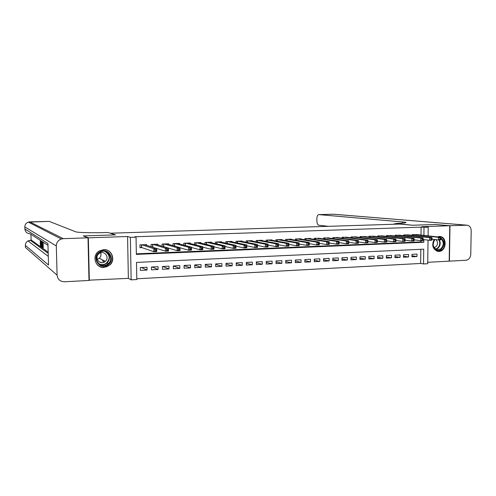 <?xml version="1.0" encoding="UTF-8"?>
<svg xmlns="http://www.w3.org/2000/svg" width="496" height="496" viewBox="0 0 496 496"><rect width="100%" height="100%" fill="white"/><g stroke="black" fill="none" stroke-linecap="round" stroke-linejoin="round"><path stroke-width="0.74" d="M104.061 267.437L109.957 264.889C115.928 259.675 111.563 248.936 103.676 249.593L99.107 251.038C91.413 255.471 95.325 268.299 104.061 267.437M434.124 239.425C431.508 245.204 432.686 249.184 437.658 251.36L438.886 251.441C446.419 251.466 447.497 237.063 439.995 236.462L437.174 236.852M428.029 240.101L427.719 263.723L423.541 263.953L423.733 249.172L136.499 262.409L136.809 279.546L131.149 279.849L130.361 237.361L136.047 237.169L136.357 254.392L423.82 242.259L423.857 239.599M88.982 280.184L128.365 278.349L131.149 279.849M427.738 262.303L449.19 261.156L449.748 225.742L421.829 226.678L428.203 227.273L428.091 235.842M136.797 278.789L420.651 263.457L423.541 263.953M83.595 236.053L88.35 237.82L89.336 280.438M83.588 235.904L115.549 234.868L110.323 233.207L399.733 224.074L412.399 225.24L435.271 224.496L449.748 225.742M146.642 245.315L146.636 244.615L139.934 244.863L139.984 247.709L141.943 247.628M157.709 244.85L157.703 244.193L151.075 244.447L151.113 246.748M168.659 244.398L168.652 243.784L162.093 244.032L162.13 246.183M179.49 243.951L179.484 243.375L172.999 243.617L173.03 245.638M190.21 243.517L190.204 242.972L183.787 243.214L183.811 245.111M200.818 243.09L200.812 242.569L194.457 242.811L194.482 244.602M211.308 242.668L211.302 242.178L205.022 242.414L205.04 244.113M221.693 242.253L221.687 241.788L215.475 242.017L215.487 243.629M231.973 241.843L231.967 241.397L225.816 241.633L225.829 243.164M242.141 241.44L242.141 241.013L236.046 241.242L236.059 242.705M252.21 241.044L252.21 240.634L246.177 240.864L246.19 242.259M262.173 240.647L262.173 240.262L256.203 240.486L256.215 241.819M272.037 240.262L272.037 239.89L266.129 240.114L266.135 241.385M281.802 239.878L281.796 239.518L275.956 239.742L275.956 240.963M291.468 239.5L291.462 239.159L285.677 239.376L285.677 240.548M301.035 239.128L301.035 238.799L295.306 239.01L295.306 240.145M310.508 238.762L310.508 238.44L304.835 238.65L304.835 239.742M319.889 238.396L314.272 238.297L314.272 239.345M329.177 238.037L323.615 237.944L323.609 238.954M338.371 237.677L332.866 237.596L332.859 238.576M347.479 237.324L342.023 237.255L342.023 238.198M356.494 236.976L351.094 236.908L351.094 237.826M365.428 236.629L360.077 236.573L360.071 237.454M374.269 236.288L368.974 236.239L368.968 237.094M383.03 235.953L377.785 235.904L377.778 236.735M391.71 235.619L386.514 235.575L386.508 236.381M400.303 235.29L395.157 235.253L395.151 236.034M408.816 234.961L403.719 234.93L403.713 235.687M411.953 255.756L416.981 256.55L411.94 256.804L411.971 254.343L417.012 254.095L416.981 256.55M403.49 256.147L408.568 256.971L403.484 257.226L403.508 254.752L408.599 254.504L408.568 256.971M394.946 256.544L400.074 257.399L394.94 257.653L394.965 255.167L400.098 254.919L400.074 257.399M386.322 256.947L391.499 257.827L386.316 258.087L386.334 255.589L391.524 255.335L391.499 257.827M377.617 257.343L382.844 258.261L377.605 258.521L377.63 256.017L382.862 255.756L382.844 258.261M368.826 257.746L374.102 258.695L368.819 258.962L368.832 256.444L374.12 256.184L374.102 258.695M359.947 258.156L365.279 259.135L359.941 259.402L359.96 256.872L365.292 256.612L365.279 259.135M350.988 258.565L356.37 259.582L350.982 259.854L350.994 257.312L356.382 257.046L356.37 259.582M341.936 258.974L347.367 260.034L341.93 260.307L341.942 257.753L347.38 257.486L347.367 260.034M332.797 259.383L338.284 260.487L332.791 260.766L332.797 258.193L338.297 257.926L338.284 260.487M323.566 259.799L329.115 260.946L323.566 261.225L323.572 258.645L329.121 258.373L329.115 260.946M314.247 260.214L319.846 261.411L314.247 261.69L314.247 259.098L319.852 258.825L319.846 261.411M304.829 260.636L310.49 261.882L304.829 262.161L304.835 259.557L310.49 259.278L310.49 261.882M295.325 261.051L301.041 262.353L295.325 262.638L295.325 260.022L301.041 259.743L301.041 262.353M285.721 261.473L291.499 262.83L285.721 263.116L285.721 260.487L291.493 260.208L291.499 262.83M276.018 261.888L281.858 263.314L276.024 263.605L276.018 260.958L281.852 260.673L281.858 263.314M266.222 262.31L272.118 263.798L266.228 264.095L266.216 261.435L272.106 261.15L272.118 263.798M256.32 262.731L262.279 264.294L256.327 264.591L256.314 261.919L262.266 261.628L262.279 264.294M246.32 263.147L252.34 264.79L246.326 265.087L246.314 262.403L252.328 262.111L252.34 264.79M236.214 263.562L242.302 265.292L236.226 265.596L236.208 262.899L242.284 262.601L242.302 265.292M226.002 263.977L232.159 265.8L226.021 266.104L225.996 263.395L232.134 263.097L232.159 265.8M215.686 264.387L221.904 266.315L215.704 266.625L215.679 263.897L221.879 263.593L221.904 266.315M205.257 264.796L211.55 266.829L205.282 267.146L205.257 264.405L211.525 264.095L211.55 266.829M194.723 265.199L201.085 267.356L194.754 267.673L194.717 264.914L201.054 264.604L201.085 267.356M184.078 265.589L190.507 267.883L184.109 268.206L184.072 265.434L190.476 265.124L190.507 267.883M173.315 265.974L179.819 268.417L173.352 268.739L173.315 265.955L179.781 265.639L179.819 268.417M162.744 266.47L169.018 268.956L162.483 269.285L162.44 266.488L168.975 266.166L169.018 268.956M152.105 266.991L158.1 269.502L151.491 269.836L151.447 267.022L158.057 266.699L158.1 269.502M420.651 263.457L420.831 249.308M147.014 267.239L140.337 267.561L140.387 270.388L147.064 270.06L147.014 267.239M421.011 235.054L421.11 227.137L134.732 236.778L136.047 237.169M136.344 253.828L420.924 241.899L420.943 240.659M417.248 234.639L412.201 234.608L412.195 235.346M152.582 247.213L153.059 247.194M128.365 278.349L127.577 236.511L88.35 237.82M127.577 236.511L130.361 237.361M421.11 227.137L428.203 227.273M423.906 235.377L424.012 227.41M420.924 241.899L423.82 242.259M141.36 267.511L147.064 270.06M440.845 239.19L440.857 238.148L439.983 238.179L439.971 239.227L440.845 239.19L440.665 239.847L438.476 239.934L438.514 237.336L413.676 234.552M439.983 238.179L438.514 237.336L440.702 237.249L415.784 234.478M439.971 239.227L438.476 239.934L432.053 239.184M440.857 238.148L440.702 237.249M440.808 237.844C444.831 241.267 444.955 245.111 441.173 249.37C435.972 253.555 430.088 244.664 434.682 239.487M434.905 239.518C432.103 244.274 432.865 247.696 437.187 249.786L440.684 248.93C444.025 245.334 444.087 241.874 440.851 238.545M434.068 247.547L435.742 246.903C438.08 244.435 438.148 242.011 435.953 239.642M437.137 251.236L441.564 250.182C446.673 246.841 445.21 236.89 439.518 236.462L439.115 236.425M99.671 251.912C108.016 246.314 116.337 259.935 107.694 264.932C99.429 270.618 90.923 256.94 99.671 251.912M107.291 264.393L108.357 263.574C114.799 258.149 106.863 247.572 99.863 252.346L99.665 252.476C91.847 257.294 99.77 269.576 107.291 264.393M100.638 252.786C101.358 254.876 100.917 256.705 99.305 258.273L97.241 259.365M104.631 261.845L105.307 261.342C109.988 257.573 104.383 249.947 99.398 253.351L99.163 253.506C93.787 256.978 99.386 265.453 104.631 261.845M97.148 264.604C100.508 267.654 104.222 268.088 108.289 265.887L109.734 264.759C115.165 259.985 112.053 250.17 104.885 249.631M100.471 262.427L101.091 262.074M102.66 260.822L103.174 260.251M449.99 225.736L449.432 261.144L465.98 260.257C468.832 259.761 470.431 257.796 470.772 254.349L471.2 230.714C471.033 227.515 469.644 225.674 467.034 225.19L449.99 225.736L435.507 224.49L412.48 225.234L395.566 223.516C404.178 223.2 407.408 222.766 405.251 222.196L318.773 214.601C317.62 214.811 316.987 216.169 316.882 218.68L316.876 220.77C316.987 223.349 317.632 224.837 318.81 225.234L328.29 226.325M394.233 224.248L394.239 223.56M43.115 242.197L43.27 247.74L42.048 247.448L42.377 246.791M30.938 234.292L31.112 240.269M31.539 240.25L30.318 240.306L48.211 253.382M48.174 252.185L31.589 240.262M42.526 241.812L41.875 241.85M88.003 237.832L83.247 235.916L115.444 234.868L107.936 232.488L106.15 232.543C92.938 232.971 78.752 232.649 75.9 231.88L49.247 221.39L29.779 221.879L63.321 238.657L88.003 237.832L88.989 280.457L64.437 281.771C60.097 281.585 57.648 279.384 57.096 275.168L56.315 245.942L24.819 226.945L24.881 228.997L47.938 243.536L48.527 265.05L25.37 245.39L25.432 247.436L57.096 275.168M63.321 238.657L61.306 239.01C58.1 240.256 56.432 242.569 56.315 245.942M42.495 247.771L42.34 242.147L43.009 242.129M42.03 246.803L42.389 247.058L41.986 244.454L42.321 244.683L42.265 242.736M41.986 244.454L42.315 244.441M42.42 241.744L41.751 241.769L41.912 247.349L41.323 244.237M41.416 242.563L41.807 246.642L41.683 242.352M41.528 241.62L42.191 241.595M41.41 244.311L41.738 244.299M41.379 241.068L40.722 241.093L41.1 243.015M41.875 241.391L41.218 241.416L41.125 246.791L40.629 241.031L41.286 241.006M41.069 245.123L40.883 243.493L41.069 245.123M41.125 241.354L41.782 241.329M41.125 246.791L41.515 246.772M40.852 240.727L40.294 240.746L40.486 246.4L40.201 242.656L40.536 242.643M40.269 244.522L40.598 244.509M40.306 240.752L40.864 240.734M432.047 239.549L432.066 238.502L431.179 238.539L431.167 239.587L432.047 239.549L431.886 240.207L429.679 240.3L429.716 237.683L405.213 234.875M431.179 238.539L429.716 237.683L431.923 237.596L407.334 234.794M431.167 239.587L429.679 240.3L423.169 239.518M432.066 238.502L431.923 237.596M423.162 239.909L423.181 238.861L422.288 238.892L422.27 239.946L423.162 239.909L423.02 240.572L420.788 240.665L420.825 238.037L396.664 235.197M422.288 238.892L420.825 238.037L423.057 237.95L398.809 235.116M422.27 239.946L420.788 240.665L414.197 239.853M423.181 238.861L423.057 237.95M414.191 240.275L414.203 239.221L413.304 239.258L413.292 240.312L414.191 240.275L414.067 240.944L411.816 241.037L411.847 238.396L388.033 235.519M413.304 239.258L411.847 238.396L414.098 238.303L390.197 235.439M413.292 240.312L411.816 241.037L405.133 240.188M414.203 239.221L414.098 238.303M405.127 240.647L405.139 239.587L404.228 239.624L404.215 240.684L405.127 240.647L405.021 241.316L402.746 241.409L402.777 238.756L379.322 235.848M404.228 239.624L402.777 238.756L405.052 238.663L381.505 235.767M404.215 240.684L402.746 241.409L395.975 240.529M405.139 239.587L405.052 238.663M395.975 241.025L395.982 239.952L395.064 239.99L395.052 241.062L395.975 241.025L395.889 241.695L393.588 241.788L393.613 239.122L370.524 236.177M395.064 239.99L393.613 239.122L395.913 239.029L372.732 236.096M395.052 241.062L393.588 241.788L386.725 240.87M395.982 239.952L395.913 239.029M386.725 241.403L386.731 240.324L385.801 240.362L385.795 241.44L386.725 241.403L386.657 242.073L384.332 242.166L384.357 239.487L361.64 236.511M385.801 240.362L384.357 239.487L386.682 239.394L363.872 236.431M385.795 241.44L384.332 242.166L377.382 241.217M386.731 240.324L386.682 239.394M377.382 241.781L377.388 240.703L376.445 240.74L376.439 241.819L377.382 241.781L377.332 242.457L374.988 242.556L375.007 239.859L352.675 236.852M376.445 240.74L375.007 239.859L377.351 239.766L354.925 236.766M376.439 241.819L374.988 242.556L367.939 241.558M377.388 240.703L377.351 239.766M367.939 242.166L367.945 241.087L366.997 241.124L366.99 242.209L367.939 242.166L367.914 242.848L365.54 242.941L365.558 240.238L343.616 237.193M366.997 241.124L365.558 240.238L367.933 240.145L345.892 237.107M366.99 242.209L365.54 242.941L358.403 241.905M367.945 241.087L367.933 240.145M358.397 242.556L358.403 241.465L357.442 241.509L357.436 242.6L358.397 242.556L358.391 243.238L355.998 243.338L356.016 240.616L334.471 237.534M357.442 241.509L356.016 240.616L358.41 240.523L336.772 237.454M357.436 242.6L355.998 243.338L348.781 242.259M358.403 241.465L358.41 240.523M347.795 241.893L347.789 242.99L348.762 242.953L348.762 241.856L347.795 241.893L346.369 241L348.787 240.901L348.775 243.635L346.357 243.734L346.369 241L325.24 237.888M327.558 237.795L348.787 240.901L348.762 241.856M347.789 242.99L346.357 243.734L339.066 242.612M348.762 242.953L348.775 243.635M338.043 242.29L338.043 243.387L339.022 243.35L339.022 242.246L338.043 242.29L336.623 241.385L339.072 241.292L339.059 244.038L336.61 244.137L336.623 241.385L315.915 238.235M318.252 238.148L339.072 241.292L339.022 242.246M338.043 243.387L336.61 244.137L329.245 242.966M339.022 243.35L339.059 244.038M328.191 242.687L328.185 243.79L329.177 243.753L329.177 242.643L328.191 242.687L326.771 241.781L329.245 241.682L329.239 244.441L326.765 244.54L326.771 241.781L306.491 238.588M308.859 238.502L329.245 241.682L329.177 242.643M328.185 243.79L326.765 244.54L319.319 243.319M329.177 243.753L329.239 244.441M318.234 243.09L318.227 244.199L319.232 244.156L319.232 243.046L318.234 243.09L316.82 242.172L319.319 242.073L319.312 244.85L316.814 244.956L316.82 242.172L296.98 238.948M299.367 238.861L319.319 242.073L319.232 243.046M318.227 244.199L316.814 244.956L309.287 243.672M319.232 244.156L319.312 244.85M308.165 243.493L308.165 244.609L309.175 244.571L309.175 243.449L308.165 243.493L306.764 242.575L309.287 242.476L309.287 245.266L306.757 245.365L306.764 242.575L287.37 239.314M289.782 239.221L309.287 242.476L309.175 243.449M308.165 244.609L306.757 245.365L299.144 244.026M309.175 244.571L309.287 245.266M297.991 243.902L297.991 245.024L299.014 244.987L299.014 243.858L297.991 243.902L296.596 242.978L299.144 242.879L299.15 245.681L296.596 245.787L296.596 242.978L277.661 239.68M280.097 239.587L299.144 242.879L299.014 243.858M297.991 245.024L296.596 245.787L288.901 244.379M299.014 244.987L299.15 245.681M287.711 244.317L287.711 245.446L288.746 245.402L288.74 244.274L287.711 244.317L286.316 243.387L288.895 243.282L288.901 246.103L286.322 246.208L286.316 243.387L267.859 240.045M270.314 239.952L288.895 243.282L288.74 244.274M287.711 245.446L286.322 246.208L278.541 244.739M288.746 245.402L288.901 246.103M277.314 244.733L277.32 245.873L278.361 245.83L278.361 244.695L277.314 244.733L275.931 243.803L278.535 243.697L278.547 246.531L275.937 246.636L275.931 243.803L257.951 240.417M260.437 240.324L278.535 243.697L278.361 244.695M277.32 245.873L275.937 246.636L268.069 245.092M278.361 245.83L278.547 246.531M266.805 245.16L266.811 246.301L267.865 246.258L267.865 245.117L266.805 245.16L265.428 244.218L268.063 244.113L268.076 246.965L265.441 247.07L265.428 244.218L247.944 240.796M250.455 240.703L268.063 244.113L267.865 245.117M266.811 246.301L265.441 247.07L257.48 245.439M267.865 246.258L268.076 246.965M256.184 245.588L256.19 246.735L257.257 246.692L257.25 245.545L256.184 245.588L254.814 244.64L257.48 244.534L257.492 247.399L254.826 247.51L254.814 244.64L237.832 241.18M240.368 241.081L257.48 244.534L257.25 245.545M256.19 246.735L254.826 247.51L246.779 245.793M257.257 246.692L257.492 247.399M245.446 246.016L245.452 247.175L246.531 247.132L246.524 245.973L245.446 246.016L244.082 245.067L246.772 244.962L246.791 247.839L244.1 247.95L244.082 245.067L227.614 241.564M230.175 241.465L246.772 244.962L246.524 245.973M245.452 247.175L244.1 247.95L235.96 246.14M246.531 247.132L246.791 247.839M234.583 246.456L234.596 247.616L235.687 247.572L235.674 246.413L234.583 246.456L233.225 245.501L235.953 245.39L235.972 248.285L233.25 248.397L233.225 245.501L217.291 241.949M219.883 241.856L235.953 245.39L235.674 246.413M234.596 247.616L233.25 248.397L225.017 246.481M235.687 247.572L235.972 248.285M223.603 246.896L223.615 248.068L224.719 248.019L224.707 246.853L223.603 246.896L222.258 245.935L225.01 245.824L225.035 248.738L222.282 248.849L222.258 245.935L206.857 242.346M209.473 242.246L225.01 245.824L224.707 246.853M223.615 248.068L222.282 248.849L213.95 246.822M224.719 248.019L225.035 248.738M212.499 247.343L212.511 248.521L213.627 248.477L213.615 247.299L212.499 247.343L211.16 246.376L213.943 246.264L213.974 249.197L211.191 249.308L211.16 246.376L196.317 242.742M198.964 242.643L213.943 246.264L213.615 247.299M212.511 248.521L211.191 249.308L202.759 247.151M213.627 248.477L213.974 249.197M201.271 247.795L201.289 248.98L202.418 248.93L202.399 247.752L201.271 247.795L199.938 246.822L202.759 246.71L202.79 249.655L199.975 249.773L199.938 246.822L185.665 243.139M188.337 243.04L202.759 246.71L202.399 247.752M201.289 248.98L199.975 249.773L191.444 247.473M202.418 248.93L202.79 249.655M189.918 248.254L189.931 249.445L191.072 249.395L191.059 248.211L189.918 248.254L188.592 247.275L191.444 247.163L191.475 250.12L188.629 250.238L188.592 247.275L174.896 243.548M177.599 243.443L191.444 247.163L191.059 248.211M189.931 249.445L188.629 250.238L179.998 247.783M191.072 249.395L191.475 250.12M178.43 248.719L178.448 249.91L179.602 249.866L179.589 248.67L178.43 248.719L177.115 247.727L179.998 247.616L180.036 250.592L177.159 250.709L177.115 247.727L164.015 243.958M166.743 243.852L179.998 247.616L179.589 248.67M178.448 249.91L177.159 250.709L168.423 248.081M179.602 249.866L180.036 250.592M166.817 249.184L166.836 250.387L168.001 250.337L167.983 249.141L166.817 249.184L165.509 248.192L168.423 248.074L168.466 251.069L165.552 251.193L165.509 248.192L153.01 244.373M155.775 244.268L168.423 248.074L167.983 249.141M166.836 250.387L165.552 251.193L151.993 247.027M168.001 250.337L168.466 251.069M155.068 249.662L155.087 250.864L156.265 250.821L156.246 249.612L155.068 249.662L153.766 248.657L156.717 248.539L156.761 251.553L153.816 251.677L153.766 248.657L141.893 244.788M144.683 244.683L156.717 248.539L156.246 249.612M155.087 250.864L153.816 251.677L141.713 247.554L139.977 247.368M156.265 250.821L156.761 251.553M413.224 234.571L413.211 235.464M412.951 234.583L412.939 235.433M439.394 239.897C440.876 243.232 440.299 246.109 437.652 248.515L435.897 249.327M435.538 249.104L437.286 248.316C439.865 245.954 440.417 243.152 438.929 239.915M106.02 251.615C110.224 254.932 110.62 258.72 107.204 262.979L106.144 263.791C103.98 265.069 101.754 265.248 99.454 264.318M98.487 263.525C100.93 264.969 103.41 264.976 105.915 263.537C110.546 258.906 110.168 254.832 104.792 251.317M402.268 223.181L402.281 221.824M466.593 225.178L333.486 214.235L318.829 214.601M325.438 225.996L325.438 226.418M333.486 214.235L333.839 214.241L333.486 214.235M333.337 214.229L318.773 214.601M47.988 245.359L30.126 233.765C27.032 233.56 25.284 231.973 24.881 228.997M25.37 245.322L25.37 245.39C25.395 243.437 26.269 241.949 28.005 240.926L30.25 240.306M24.819 226.895L24.819 226.945C24.893 224.583 26.071 222.977 28.346 222.121L29.779 221.879L29.518 222.723M404.761 234.887L404.748 235.811M404.488 234.899L404.482 235.78M396.217 235.209L396.211 236.158M395.951 235.222L395.944 236.127M387.599 235.538L387.587 236.518M387.333 235.544L387.32 236.48M378.888 235.867L378.882 236.877M378.628 235.873L378.622 236.84M370.103 236.195L370.097 237.237M369.842 236.208L369.83 237.206M361.224 236.53L361.218 237.609M360.97 236.536L360.964 237.572M352.265 236.865L352.259 237.987M352.011 236.877L352.005 237.95M343.22 237.206L343.213 238.365M342.965 237.218L342.959 238.328M334.081 237.553L334.075 238.75M333.833 237.559L333.827 238.712M324.855 237.9L324.849 239.146M324.607 237.906L324.601 239.109M315.537 238.247L315.53 239.543M315.289 238.26L315.289 239.506M306.125 238.607L306.125 239.946M305.883 238.613L305.883 239.909M296.614 238.96L296.62 240.362M296.379 238.973L296.379 240.318M287.017 239.326L287.017 240.783M286.781 239.332L286.781 240.74M277.314 239.692L277.32 241.211M277.084 239.698L277.09 241.168M267.518 240.058L267.524 241.645M267.294 240.07L267.294 241.602M257.622 240.43L257.629 242.091M257.399 240.442L257.405 242.048M247.622 240.808L247.634 242.55M247.405 240.814L247.411 242.501M237.522 241.186L237.534 243.015M237.305 241.199L237.317 242.966M227.311 241.571L227.329 243.493M227.1 241.583L227.112 243.443M217 241.961L217.019 243.982M216.789 241.967L216.808 243.933M206.578 242.352L206.603 244.491M206.373 242.364L206.392 244.441M196.044 242.749L196.075 245.012M195.846 242.761L195.87 244.956M185.405 243.152L185.436 245.551M185.206 243.158L185.237 245.495M174.648 243.555L174.685 246.109L174.648 243.555M174.456 243.567L174.487 246.053M163.773 243.964L163.816 246.692L163.773 243.964M163.587 243.976L163.624 246.63M152.787 244.379L152.83 247.126L152.78 244.379M152.601 244.385L152.644 247.095M141.713 247.554L141.664 244.801L141.726 247.56M141.496 244.807L141.546 247.529M105.307 261.342L99.305 258.273M105.995 251.608C110.205 254.925 110.608 258.714 107.204 262.979L108.357 263.574M104.389 261.987L102.48 261.001M405.244 222.828L405.251 222.196M467.034 225.19L333.839 214.241M325.24 225.978L325.24 226.424M31.564 240.25L28.005 240.926L48.292 256.37M49.234 221.39L28.346 222.121L61.306 239.01M42.172 241.583L41.503 241.608M41.001 246.382L40.486 246.4"/></g></svg>
